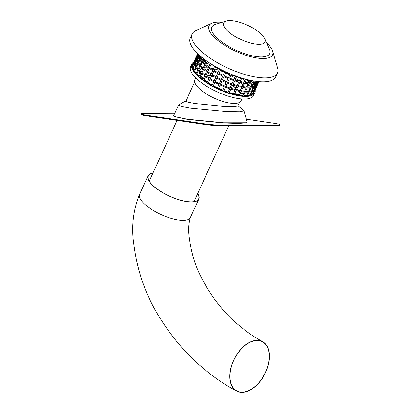 <?xml version="1.0" encoding="UTF-8"?>
<svg xmlns="http://www.w3.org/2000/svg" width="413" height="413" viewBox="0 0 413 413"><rect width="100%" height="100%" fill="white"/><g stroke="black" fill="none" stroke-linecap="round" stroke-linejoin="round"><path stroke-width="0.62" d="M204.28 67.871A25.069 8.616 -155.4 0 1 206.087 67.768A25.069 8.616 -155.4 0 1 208.25 67.861M210.718 68.166A25.069 8.616 -155.4 0 1 213.578 68.723M214.796 69.017A25.069 8.616 -155.4 0 1 219.024 70.272M220.222 70.69A25.069 8.616 -155.4 0 1 224.465 72.363M225.622 72.874A25.069 8.616 -155.4 0 1 229.736 74.903M230.852 75.507A25.069 8.616 -155.4 0 1 234.677 77.814M235.725 78.511A25.069 8.616 -155.4 0 1 239.132 81.072M240.836 82.574A25.069 8.616 -155.4 0 1 242.88 84.732M243.629 85.692A25.069 8.616 -155.4 0 1 244.331 86.771M244.821 87.732A25.069 8.616 -155.4 0 1 245.337 89.724M244.088 92.46A25.069 8.616 -155.4 0 1 239.917 93.803M238.699 93.865A25.069 8.616 -155.4 0 1 238.451 93.87A25.069 8.616 -155.4 0 1 234.687 93.601M193.516 64.206A34.294 11.791 -155.4 0 1 194.327 63.85M195.457 63.499A34.294 11.791 -155.4 0 1 197.491 63.122M198.751 63.008A34.294 11.791 -155.4 0 1 200.129 62.967A34.294 11.791 24.6 0 1 201.017 62.977M253.773 92.429A34.294 11.791 24.6 0 0 253.659 91.825M253.489 91.227A34.294 11.791 24.6 0 0 253.37 90.881M253.112 90.246A34.294 11.791 24.6 0 0 252.885 89.76M252.529 89.089A34.294 11.791 24.6 0 0 251.682 87.757M250.737 86.498A34.294 11.791 24.6 0 0 248.838 84.366M247.139 82.729A34.294 11.791 24.6 0 0 245.601 81.382M244.739 80.674A34.294 11.791 24.6 0 0 241.667 78.356M211.926 64.645A34.294 11.791 24.6 0 0 211.089 64.433M209.943 64.17A34.294 11.791 24.6 0 0 206.288 63.478M205.215 63.323A34.294 11.791 24.6 0 0 204.574 63.241M203.144 63.096A34.294 11.791 24.6 0 0 201.993 63.013M233.474 93.415A25.069 8.616 -155.4 0 1 229.695 92.61M208.493 82.899A25.069 8.616 -155.4 0 1 208.451 82.874A33.525 11.523 24.6 0 0 212.236 85.099M207.434 82.146A25.069 8.616 -155.4 0 1 204.187 79.508M203.299 78.677A25.069 8.616 -155.4 0 1 200.713 75.662M200.052 74.593A25.069 8.616 -155.4 0 1 199.226 71.273M199.515 70.303A25.069 8.616 -155.4 0 1 202.303 68.264M194.714 62.554A33.68 11.579 -155.4 0 1 195.452 62.193M196.18 61.919A33.68 11.579 -155.4 0 1 196.986 61.682M197.791 61.506A33.68 11.579 -155.4 0 1 198.266 61.423M199.128 61.31A33.68 11.579 -155.4 0 1 201.384 61.186M254.103 89.745A33.68 11.579 24.6 0 0 253.608 88.175M253.277 87.453A33.68 11.579 24.6 0 0 253.272 87.453L251.791 90.69A33.525 11.523 24.6 0 1 249.493 91.108M252.885 86.73A33.68 11.579 24.6 0 0 252.075 85.47M251.538 84.742A33.68 11.579 24.6 0 0 250.779 83.803M250.004 82.925A33.68 11.579 24.6 0 0 249.664 82.559M248.951 81.831A33.68 11.579 24.6 0 0 246.447 79.528M207.734 61.718A33.68 11.579 24.6 0 0 207.14 61.625M206.056 61.48A33.68 11.579 24.6 0 0 202.819 61.212M192.732 64.433A33.68 11.579 -155.4 0 0 209.179 84.061A33.68 11.579 -155.4 0 0 245.095 95.986A33.68 11.579 24.6 0 0 253.974 92.476A33.68 11.579 24.6 0 1 245.095 95.986A33.68 11.579 -155.4 0 1 209.179 84.061A33.68 11.579 -155.4 0 1 192.732 64.433L192.969 63.912A33.68 11.579 24.6 0 0 192.603 65.383L194.141 62.022A33.68 11.579 24.6 0 1 194.508 60.551L194.869 59.761A33.68 11.579 24.6 0 0 194.502 61.238L196.041 57.877A33.68 11.579 24.6 0 1 196.407 56.4L196.769 55.61A33.68 11.579 24.6 0 0 196.402 57.087L197.889 53.84M193.867 61.955A34.604 11.894 -155.4 0 0 191.89 64.051A34.604 11.894 -155.4 0 0 208.792 84.211A34.604 11.894 -155.4 0 0 245.689 96.466A34.604 11.894 24.6 0 0 254.811 92.858A34.604 11.894 24.6 0 0 255.11 89.993M254.713 88.558A34.604 11.894 24.6 0 0 254.408 87.824M253.711 86.508A34.604 11.894 24.6 0 0 253.03 85.455M195.215 61.315A34.604 11.894 -155.4 0 1 195.969 61.067M197.419 60.737A34.604 11.894 -155.4 0 1 198.658 60.566M191.89 64.051L190.687 66.679A34.604 11.894 -155.4 0 0 207.589 86.838A34.604 11.894 -155.4 0 0 244.486 99.094A34.604 11.894 24.6 0 0 253.613 95.486L254.811 92.858M241.853 98.996L241.011 100.834A25.374 8.725 24.6 0 1 234.321 103.482A25.374 8.725 -155.4 0 1 207.264 94.494A25.374 8.725 -155.4 0 1 194.869 79.709L195.71 77.871M239.112 81.284L240.65 77.918A33.68 11.579 24.6 0 1 236.541 76.735L235.002 80.096A33.68 11.579 24.6 0 0 239.112 81.284L240.578 77.902M235.023 80.045A33.525 11.523 24.6 0 0 239.065 81.211M243.773 95.429A33.68 11.579 24.6 0 0 245.337 95.46A33.68 11.579 24.6 0 0 246.798 95.413L248.337 92.053A33.68 11.579 24.6 0 1 246.876 92.099A33.68 11.579 24.6 0 1 245.312 92.068L243.773 95.429M245.668 91.278A33.68 11.579 24.6 0 0 247.237 91.314A33.68 11.579 24.6 0 0 248.698 91.263L250.237 87.902A33.68 11.579 24.6 0 1 248.776 87.954A33.68 11.579 24.6 0 1 247.211 87.917L245.668 91.278M247.568 87.128A33.68 11.579 24.6 0 0 249.137 87.164A33.68 11.579 24.6 0 0 250.598 87.112L252.136 83.751A33.68 11.579 24.6 0 1 250.676 83.803A33.68 11.579 24.6 0 1 249.111 83.767L247.568 87.128M250.655 80.396L249.467 82.982A33.68 11.579 24.6 0 0 251.032 83.013A33.68 11.579 24.6 0 0 252.498 82.967L253.427 80.933M209.995 63.225A33.68 11.579 24.6 0 0 210.274 63.437L208.735 66.803A33.68 11.579 24.6 0 1 205.757 64.397L207.166 61.325M205.4 65.187A33.68 11.579 24.6 0 0 208.374 67.587L206.836 70.948A33.68 11.579 24.6 0 1 203.857 68.548L205.4 65.187M203.501 69.338A33.68 11.579 24.6 0 0 206.474 71.738L204.936 75.099A33.68 11.579 24.6 0 1 201.957 72.698L203.501 69.338M201.601 73.483A33.68 11.579 24.6 0 0 204.58 75.889L203.036 79.25A33.68 11.579 24.6 0 1 200.057 76.849L201.601 73.483M209.618 67.453A33.68 11.579 24.6 0 0 213.077 69.818L214.615 66.457A33.68 11.579 24.6 0 1 211.157 64.092L209.711 67.443A33.525 11.523 24.6 0 0 213.103 69.766M207.718 71.604A33.68 11.579 24.6 0 0 211.177 73.963L212.721 70.602A33.68 11.579 24.6 0 1 209.262 68.243L207.811 71.594A33.525 11.523 24.6 0 0 211.203 73.912M205.819 75.755A33.68 11.579 24.6 0 0 209.277 78.114L210.821 74.753A33.68 11.579 24.6 0 1 207.362 72.389L205.911 75.744A33.525 11.523 24.6 0 0 209.303 78.062M203.919 79.9A33.68 11.579 24.6 0 0 207.378 82.264L208.921 78.904A33.68 11.579 24.6 0 1 205.462 76.539L204.012 79.895A33.525 11.523 24.6 0 0 207.403 82.213M214.079 70.447A33.68 11.579 24.6 0 0 217.914 72.698L219.453 69.338A33.68 11.579 24.6 0 1 215.617 67.087L214.151 70.427A33.525 11.523 24.6 0 0 217.935 72.652M212.179 74.598A33.68 11.579 24.6 0 0 216.014 76.849L217.553 73.488A33.68 11.579 24.6 0 1 213.717 71.237L212.251 74.577A33.525 11.523 24.6 0 0 216.035 76.803M210.279 78.749A33.68 11.579 24.6 0 0 214.115 81L215.653 77.639A33.68 11.579 24.6 0 1 211.817 75.388L210.351 78.723A33.525 11.523 24.6 0 0 214.135 80.948M208.379 82.899A33.68 11.579 24.6 0 0 212.215 85.15L213.753 81.784A33.68 11.579 24.6 0 1 209.918 79.533L208.379 82.899L209.964 79.564M218.998 73.292A33.68 11.579 24.6 0 0 223.092 75.367L224.631 72.001A33.68 11.579 24.6 0 1 220.542 69.931L219.05 73.256A33.525 11.523 24.6 0 0 223.118 75.316M217.099 77.443A33.68 11.579 24.6 0 0 221.192 79.513L222.731 76.152A33.68 11.579 24.6 0 1 218.642 74.082L217.15 77.407A33.525 11.523 24.6 0 0 221.218 79.466M215.199 81.593A33.68 11.579 24.6 0 0 219.293 83.663L220.831 80.303A33.68 11.579 24.6 0 1 216.742 78.233L215.25 81.557A33.525 11.523 24.6 0 0 219.318 83.617M213.304 85.739A33.68 11.579 24.6 0 0 217.393 87.814L218.931 84.453A33.68 11.579 24.6 0 1 214.843 82.378L213.351 85.708A33.525 11.523 24.6 0 0 217.419 87.763M224.233 75.899A33.68 11.579 24.6 0 0 228.461 77.732L230 74.366A33.68 11.579 24.6 0 1 225.772 72.538L224.259 75.853A33.525 11.523 24.6 0 0 228.466 77.675L229.984 74.361M222.333 80.05A33.68 11.579 24.6 0 0 226.561 81.877L228.1 78.516A33.68 11.579 24.6 0 1 223.872 76.689L222.359 80.003A33.525 11.523 24.6 0 0 226.567 81.82L228.084 78.511M220.434 84.2A33.68 11.579 24.6 0 0 224.662 86.028L226.2 82.667A33.68 11.579 24.6 0 1 221.972 80.84L220.459 84.149A33.525 11.523 24.6 0 0 224.667 85.971L226.185 82.657M218.534 88.346A33.68 11.579 24.6 0 0 222.762 90.179L224.3 86.818A33.68 11.579 24.6 0 1 220.072 84.985L218.56 88.299A33.525 11.523 24.6 0 0 222.767 90.122L224.285 86.807M229.623 78.191A33.68 11.579 24.6 0 0 233.856 79.724L235.395 76.359A33.68 11.579 24.6 0 1 231.161 74.83L229.623 78.191M227.723 82.342A33.68 11.579 24.6 0 0 231.956 83.87L233.495 80.509A33.68 11.579 24.6 0 1 229.261 78.976L227.723 82.342M225.823 86.487A33.68 11.579 24.6 0 0 230.056 88.021L231.595 84.66A33.68 11.579 24.6 0 1 227.362 83.127L225.823 86.487M223.923 90.638A33.68 11.579 24.6 0 0 228.157 92.171L229.695 88.81A33.68 11.579 24.6 0 1 225.462 87.277L223.923 90.638M233.102 84.242A33.68 11.579 24.6 0 0 237.212 85.429L238.75 82.068A33.68 11.579 24.6 0 1 234.641 80.881L233.102 84.242M231.203 88.392A33.68 11.579 24.6 0 0 235.312 89.58L236.85 86.219A33.68 11.579 24.6 0 1 232.741 85.032L231.203 88.392M229.303 92.543A33.68 11.579 24.6 0 0 233.412 93.73L234.951 90.37A33.68 11.579 24.6 0 1 230.841 89.182L229.303 92.543M243.608 78.615A33.68 11.579 24.6 0 1 241.744 78.191L240.206 81.557A33.68 11.579 24.6 0 0 244.068 82.363L245.534 79.157M238.306 85.703A33.68 11.579 24.6 0 0 242.168 86.508L243.706 83.147A33.68 11.579 24.6 0 1 239.845 82.342L238.306 85.703M236.406 89.853A33.68 11.579 24.6 0 0 240.268 90.659L241.806 87.298A33.68 11.579 24.6 0 1 237.945 86.493L236.406 89.853M234.507 94.004A33.68 11.579 24.6 0 0 238.368 94.809L239.907 91.449A33.68 11.579 24.6 0 1 236.045 90.643L234.507 94.004M246.504 79.415L245.079 82.528A33.68 11.579 24.6 0 0 248.574 82.93L249.819 80.215M243.18 86.678A33.68 11.579 24.6 0 0 246.675 87.076L248.213 83.715A33.68 11.579 24.6 0 1 244.718 83.312L243.18 86.678M241.28 90.824A33.68 11.579 24.6 0 0 244.775 91.227L246.313 87.866A33.68 11.579 24.6 0 1 242.818 87.463L241.28 90.824M239.38 94.975A33.68 11.579 24.6 0 0 242.875 95.377L244.413 92.016A33.68 11.579 24.6 0 1 240.918 91.614L239.38 94.975M200.527 56.488A33.68 11.579 24.6 0 0 199.355 56.72M200.088 59.518L199.634 60.51A33.68 11.579 24.6 0 0 199.489 60.525M198.627 60.639A33.68 11.579 24.6 0 0 197.455 60.871M200.491 58.636L201.131 57.242M197.713 57.252A33.68 11.579 24.6 0 0 196.882 57.665M198.978 55.884L199.309 55.156M195.814 61.403A33.68 11.579 24.6 0 0 194.982 61.816M197.078 60.03L198.059 57.892M197.677 53.633L196.81 55.528A33.68 11.579 24.6 0 0 196.769 55.61M196.371 56.483L194.91 59.678A33.68 11.579 24.6 0 0 194.869 59.761M194.471 60.628L193.01 63.829A33.68 11.579 24.6 0 0 192.969 63.912M198.39 54.309A33.68 11.579 24.6 0 0 198.632 55.254L198.859 54.748M196.392 57.552A33.68 11.579 24.6 0 0 196.733 59.405L198.271 56.044A33.68 11.579 24.6 0 1 197.935 54.191L196.536 57.608A33.525 11.523 24.6 0 0 196.805 59.24M194.492 61.702A33.68 11.579 24.6 0 0 194.833 63.556L196.371 60.19A33.68 11.579 24.6 0 1 196.036 58.341L194.637 61.759A33.525 11.523 24.6 0 0 194.905 63.39M192.592 65.853A33.68 11.579 24.6 0 0 192.933 67.701L194.471 64.34A33.68 11.579 24.6 0 1 194.136 62.492L192.737 65.91A33.525 11.523 24.6 0 0 193.005 67.536M199.174 55.032L198.823 55.796A33.68 11.579 24.6 0 0 199.887 57.882L200.615 56.297M196.924 59.942A33.68 11.579 24.6 0 0 197.987 62.033L199.525 58.672A33.68 11.579 24.6 0 1 198.462 56.581L197.063 59.988A33.525 11.523 24.6 0 0 198.039 61.924M195.024 64.092A33.68 11.579 24.6 0 0 196.087 66.183L197.626 62.817A33.68 11.579 24.6 0 1 196.562 60.732L195.163 64.139A33.525 11.523 24.6 0 0 196.139 66.075M193.124 68.243A33.68 11.579 24.6 0 0 194.187 70.329L195.726 66.968A33.68 11.579 24.6 0 1 194.662 64.882L193.263 68.284A33.525 11.523 24.6 0 0 194.239 70.225M201.09 56.7L200.274 58.481A33.68 11.579 24.6 0 0 202.04 60.742L203.134 58.352M198.374 62.626A33.68 11.579 24.6 0 0 200.14 64.893L201.678 61.532A33.68 11.579 24.6 0 1 199.918 59.265L198.508 62.662A33.525 11.523 24.6 0 0 200.176 64.81M196.474 66.777A33.68 11.579 24.6 0 0 198.24 69.038L199.778 65.677A33.68 11.579 24.6 0 1 198.018 63.416L196.609 66.808A33.525 11.523 24.6 0 0 198.276 68.961M194.58 70.928A33.68 11.579 24.6 0 0 196.34 73.189L197.879 69.828A33.68 11.579 24.6 0 1 196.118 67.567L194.709 70.959A33.525 11.523 24.6 0 0 196.376 73.111M203.769 58.847L202.613 61.377A33.68 11.579 24.6 0 0 205.018 63.747L206.381 60.773M202.251 62.167A33.68 11.579 24.6 0 0 204.657 64.531L203.119 67.892A33.68 11.579 24.6 0 1 200.713 65.528L202.251 62.167M200.351 66.312A33.68 11.579 24.6 0 0 202.757 68.682L201.219 72.043A33.68 11.579 24.6 0 1 198.813 69.673L200.351 66.312M198.452 70.463A33.68 11.579 24.6 0 0 200.857 72.833L199.319 76.193A33.68 11.579 24.6 0 1 196.913 73.824L198.452 70.463M200.826 60.51A33.525 11.523 24.6 0 0 200.491 60.525L200.625 60.246M201.023 59.369L201.926 57.392M193 64.242A33.525 11.523 -155.4 0 1 193.403 63.638M194.709 62.513A33.525 11.523 -155.4 0 1 195.499 62.095M196.232 61.795A33.525 11.523 -155.4 0 1 196.934 61.578M197.724 61.382A33.525 11.523 -155.4 0 1 198.338 61.269M199.2 61.145A33.525 11.523 -155.4 0 1 201.234 61.01M243.804 95.357A33.525 11.523 24.6 0 0 245.234 95.382A33.525 11.523 24.6 0 0 246.69 95.331L248.192 92.058M245.704 91.206A33.525 11.523 24.6 0 0 247.134 91.232A33.525 11.523 24.6 0 0 248.59 91.185L250.092 87.912M247.604 87.055A33.525 11.523 24.6 0 0 249.034 87.081A33.525 11.523 24.6 0 0 250.49 87.035L251.987 83.762M249.504 82.905A33.525 11.523 24.6 0 0 250.934 82.936A33.525 11.523 24.6 0 0 252.389 82.884L253.293 80.907M205.757 64.397L207.249 61.382M205.865 64.402A33.525 11.523 24.6 0 0 208.761 66.741M203.857 68.548L205.478 65.254M203.965 68.553A33.525 11.523 24.6 0 0 206.861 70.891M201.957 72.698L203.578 69.405M202.065 72.703A33.525 11.523 24.6 0 0 204.962 75.042M200.057 76.849L201.678 73.555M200.166 76.854A33.525 11.523 24.6 0 0 203.062 79.193M209.711 67.443L211.224 64.139M207.811 71.594L209.324 68.29M205.911 75.744L207.424 72.44M204.012 79.895L205.524 76.586M214.151 70.427L215.663 67.118M212.251 74.577L213.764 71.263M210.351 78.723L211.864 75.414M219.05 73.256L220.563 69.947M217.15 77.407L218.663 74.092M215.25 81.557L216.763 78.243M213.351 85.708L214.863 82.393M224.259 75.853L225.777 72.538M222.359 80.003L223.877 76.689M220.459 84.149L221.977 80.84M218.56 88.299L220.077 84.985M229.643 78.14A33.525 11.523 24.6 0 0 233.835 79.657L235.353 76.348M227.744 82.29A33.525 11.523 24.6 0 0 231.936 83.808L233.453 80.494M225.844 86.441A33.525 11.523 24.6 0 0 230.036 87.954L231.554 84.644M223.944 90.592A33.525 11.523 24.6 0 0 228.136 92.104L229.654 88.795M233.123 84.195A33.525 11.523 24.6 0 0 237.165 85.357L238.678 82.053M231.223 88.341A33.525 11.523 24.6 0 0 235.265 89.507L236.778 86.198M229.323 92.491A33.525 11.523 24.6 0 0 233.366 93.658L234.883 90.349M240.232 81.5A33.525 11.523 24.6 0 0 244 82.285L245.441 79.131M238.332 85.651A33.525 11.523 24.6 0 0 242.101 86.436L243.613 83.132M236.432 89.797A33.525 11.523 24.6 0 0 240.201 90.581L241.713 87.282M234.532 93.947A33.525 11.523 24.6 0 0 238.301 94.732L239.814 91.433M245.105 82.466A33.525 11.523 24.6 0 0 248.487 82.848L249.705 80.189M243.205 86.611A33.525 11.523 24.6 0 0 246.587 86.998L248.094 83.705M241.306 90.762A33.525 11.523 24.6 0 0 244.687 91.149L246.194 87.855M239.406 94.913A33.525 11.523 24.6 0 0 242.787 95.295L244.295 92.006M199.303 56.622L199.784 55.574M200.481 56.591A33.525 11.523 24.6 0 0 199.402 56.818M197.404 60.773L198.829 57.66A33.525 11.523 24.6 0 1 198.937 57.629M199.634 60.51L199.742 60.587A33.525 11.523 24.6 0 0 199.443 60.623M198.581 60.742A33.525 11.523 24.6 0 0 197.502 60.964M199.742 60.587L200.176 59.642M200.579 58.76L201.281 57.226A33.525 11.523 24.6 0 0 200.981 57.257M200.119 57.381A33.525 11.523 24.6 0 0 199.742 57.448M197.641 57.417A33.525 11.523 24.6 0 0 196.789 57.877L198.039 55.146M199.051 56.065L199.422 55.254M195.741 61.568A33.525 11.523 24.6 0 0 194.89 62.027L196.139 59.296M197.151 60.215L198.245 57.83A33.525 11.523 24.6 0 0 198.013 57.908M197.28 58.207A33.525 11.523 24.6 0 0 196.634 58.538M197.445 54.815A33.525 11.523 24.6 0 0 197.156 55.218L197.822 53.767M195.545 58.966A33.525 11.523 24.6 0 0 195.256 59.364L196.072 57.588M196.722 56.163L196.794 56.003A33.525 11.523 24.6 0 1 197.084 55.605M196.547 57.805L197.925 54.795A33.525 11.523 24.6 0 0 197.77 54.919M193.645 63.112A33.525 11.523 24.6 0 0 193.356 63.514L194.172 61.738M194.822 60.313L194.895 60.153A33.525 11.523 24.6 0 1 195.184 59.751M194.647 61.955L196.025 58.945A33.525 11.523 24.6 0 0 195.87 59.064M196.81 55.528L196.949 55.595A33.525 11.523 24.6 0 0 196.908 55.678A33.525 11.523 24.6 0 0 196.609 56.643M196.949 55.595L197.796 53.747M194.91 59.678L195.05 59.746A33.525 11.523 24.6 0 0 195.008 59.823A33.525 11.523 24.6 0 0 194.709 60.794M195.05 59.746L196.087 57.474M193.01 63.829L193.15 63.891A33.525 11.523 24.6 0 0 193.108 63.974A33.525 11.523 24.6 0 0 192.809 64.939M193.15 63.891L194.187 61.62M198.55 54.459A33.525 11.523 24.6 0 0 198.705 55.089M196.536 57.608L197.951 54.516M194.637 61.759L196.051 58.667M192.737 65.91L194.151 62.817M198.823 55.796L198.963 55.838A33.525 11.523 24.6 0 0 199.938 57.779M198.963 55.838L199.283 55.13M197.063 59.988L198.534 56.767M195.163 64.139L196.634 60.917M193.263 68.284L194.735 65.068M200.274 58.481L200.408 58.512A33.525 11.523 24.6 0 0 202.076 60.665M200.408 58.512L201.198 56.788M198.508 62.662L200.006 59.395M196.609 66.808L198.106 63.545M194.709 70.959L196.206 67.696M202.613 61.377L203.867 58.92M202.737 61.398A33.525 11.523 24.6 0 0 205.049 63.679M200.713 65.528L202.339 62.26M200.837 65.543A33.525 11.523 24.6 0 0 203.15 67.83M198.813 69.673L200.439 66.405M198.937 69.694A33.525 11.523 24.6 0 0 201.25 71.976M196.913 73.824L198.539 70.556M197.037 73.844A33.525 11.523 24.6 0 0 199.35 76.126M254.021 91.923A33.525 11.523 24.6 0 0 254.212 90.623M254.134 89.724A33.525 11.523 24.6 0 0 253.665 88.057M253.019 86.704A33.525 11.523 24.6 0 0 252.152 85.305M251.62 84.572A33.525 11.523 24.6 0 0 251.011 83.798M250.263 82.93A33.525 11.523 24.6 0 0 249.751 82.373M249.039 81.64A33.525 11.523 24.6 0 0 246.695 79.461M206.149 61.284A33.525 11.523 24.6 0 0 202.907 61.021M203.181 60.422A33.68 11.579 24.6 0 1 203.413 60.432L203.506 60.51A33.525 11.523 24.6 0 0 203.144 60.494M203.506 60.51L204.141 59.126M253.293 82.806A33.525 11.523 24.6 0 0 255.59 82.393L256.07 81.346M251.393 86.957A33.525 11.523 24.6 0 0 253.69 86.544L255.177 83.302M247.594 95.253A33.525 11.523 24.6 0 0 249.896 94.84L251.378 91.603M256.365 82.156A33.525 11.523 24.6 0 0 257.722 81.552M254.465 86.307A33.525 11.523 24.6 0 0 256.096 85.537L257.536 82.383M252.565 90.452A33.525 11.523 24.6 0 0 254.196 89.683L255.637 86.534M250.665 94.603A33.525 11.523 24.6 0 0 252.297 93.834L253.737 90.684M256.762 85.042A33.525 11.523 24.6 0 0 257.624 84.046L258.724 81.65M254.862 89.193A33.525 11.523 24.6 0 0 255.724 88.196L256.974 85.47M252.963 93.338A33.525 11.523 24.6 0 0 253.825 92.347L255.074 89.621M258.058 83.101A33.525 11.523 24.6 0 0 258.239 82.12L258.388 81.795M256.158 87.251A33.525 11.523 24.6 0 0 256.339 86.271L256.488 85.945M257 84.825L257.877 82.905A33.525 11.523 24.6 0 1 257.697 83.885M254.258 91.397A33.525 11.523 24.6 0 0 254.439 90.416L254.589 90.091M255.1 88.971L255.977 87.055A33.525 11.523 24.6 0 1 255.797 88.036M256.287 85.119A33.525 11.523 24.6 0 0 256.014 83.963L256.509 82.879M256.943 81.934L257.149 81.485M254.387 89.265A33.525 11.523 24.6 0 0 254.114 88.108L254.609 87.029M255.043 86.085L255.652 84.748A33.525 11.523 24.6 0 1 255.884 85.661M255.384 82.445A33.525 11.523 24.6 0 0 254.759 81.346L254.842 81.165M255.983 83.07L255.823 83.426A33.525 11.523 24.6 0 0 255.807 83.38M256.411 82.141L256.731 81.433M253.484 86.596A33.525 11.523 24.6 0 0 252.859 85.496L253.737 83.586M254.145 82.693L254.398 82.135A33.525 11.523 24.6 0 1 254.682 82.6M254.083 87.22L253.923 87.571A33.525 11.523 24.6 0 0 253.907 87.53M254.511 86.291L255.461 84.211A33.525 11.523 24.6 0 0 255.446 84.169M250.965 82.936A33.525 11.523 24.6 0 0 250.717 82.646L251.656 80.602M253.035 83.674L252.472 84.902A33.525 11.523 24.6 0 0 252.389 84.779M251.858 84.046A33.525 11.523 24.6 0 0 251.656 83.777M253.443 82.791L254.016 81.542A33.525 11.523 24.6 0 0 253.928 81.418M250.872 80.442L250.149 82.017A33.525 11.523 24.6 0 0 249.989 81.846M249.282 81.113A33.525 11.523 24.6 0 0 247.857 79.755M206.355 60.752A33.525 11.523 24.6 0 0 204.399 60.561L204.822 59.637M202.2 60.396A33.68 11.579 24.6 0 0 201.849 60.396M203.413 60.432L204.043 59.054M254.098 81.046L253.252 82.905A33.68 11.579 24.6 0 0 255.714 82.471L256.22 81.366M251.352 87.05A33.68 11.579 24.6 0 0 253.814 86.622L255.353 83.256A33.68 11.579 24.6 0 1 252.89 83.689L251.352 87.05M249.452 91.201A33.68 11.579 24.6 0 0 251.915 90.767L253.453 87.406A33.68 11.579 24.6 0 1 250.99 87.84L249.452 91.201M247.552 95.351A33.68 11.579 24.6 0 0 250.015 94.918L251.553 91.557A33.68 11.579 24.6 0 1 249.091 91.991L247.552 95.351M256.7 81.428L256.303 82.295A33.68 11.579 24.6 0 0 257.939 81.573M254.403 86.446A33.68 11.579 24.6 0 0 256.225 85.61L257.769 82.249A33.68 11.579 24.6 0 1 255.941 83.085L254.403 86.446M252.503 90.597A33.68 11.579 24.6 0 0 254.325 89.76L255.869 86.394A33.68 11.579 24.6 0 1 254.041 87.231L252.503 90.597M250.603 94.742A33.68 11.579 24.6 0 0 252.426 93.906L253.969 90.545A33.68 11.579 24.6 0 1 252.142 91.381L250.603 94.742M258.564 81.64A33.68 11.579 24.6 0 1 258.171 81.965L256.633 85.326A33.68 11.579 24.6 0 0 257.764 84.113L258.884 81.666M254.733 89.476A33.68 11.579 24.6 0 0 255.864 88.263L257.402 84.902A33.68 11.579 24.6 0 1 256.272 86.116L254.733 89.476M252.833 93.627A33.68 11.579 24.6 0 0 253.964 92.409L255.502 89.048A33.68 11.579 24.6 0 1 254.372 90.266L252.833 93.627M258.92 81.671L257.975 83.731A33.68 11.579 24.6 0 0 258.011 83.653A33.68 11.579 24.6 0 0 258.053 83.571M258.352 82.461A33.68 11.579 24.6 0 0 258.378 82.177L258.626 81.645M258.011 83.653L257.655 84.438A33.68 11.579 24.6 0 1 257.614 84.52L256.075 87.881A33.68 11.579 24.6 0 0 256.117 87.799A33.68 11.579 24.6 0 0 256.153 87.721M256.452 86.611A33.68 11.579 24.6 0 0 256.478 86.327L256.778 85.682M257.34 84.448L257.815 83.411M256.117 87.799L255.755 88.588A33.68 11.579 24.6 0 1 255.714 88.671L254.176 92.032A33.68 11.579 24.6 0 0 254.217 91.949A33.68 11.579 24.6 0 0 254.253 91.867M254.553 90.762A33.68 11.579 24.6 0 0 254.578 90.473L254.878 89.828M255.44 88.599L255.915 87.556M256.385 84.908A33.68 11.579 24.6 0 0 256.153 84.009L256.705 82.796M257.144 81.846L257.299 81.506M254.485 89.053A33.68 11.579 24.6 0 0 254.253 88.16L254.806 86.947M255.244 85.997L255.719 84.959M255.487 82.419A33.68 11.579 24.6 0 0 254.893 81.382L254.981 81.191M253.587 86.57A33.68 11.579 24.6 0 0 252.993 85.527L253.897 83.56M254.305 82.667L254.485 82.275M251.068 82.93A33.68 11.579 24.6 0 0 250.846 82.672L251.78 80.623M249.313 81.041A33.68 11.579 24.6 0 0 247.996 79.792M206.237 60.67A33.68 11.579 24.6 0 0 204.43 60.494M192.128 33.98A46.906 16.122 -155.4 0 0 215.039 61.31A46.906 16.122 -155.4 0 0 265.053 77.923A46.906 16.122 24.6 0 0 277.422 73.034L275.616 76.973A46.906 16.122 24.6 0 1 263.251 81.862A46.906 16.122 -155.4 0 1 213.237 65.254A46.906 16.122 -155.4 0 1 190.321 37.919L192.128 33.98A46.906 16.122 -155.4 0 1 195.829 30.603L211.817 23.34A34.888 11.992 -155.4 0 1 218.26 22.214A34.888 11.992 24.6 0 1 222.013 22.41M277.422 73.034A46.906 16.122 24.6 0 0 277.562 68.026L272.611 51.176A34.888 11.992 24.6 0 0 266.653 42.844M211.817 23.34A34.888 11.992 -155.4 0 0 222.132 43.633A34.888 11.992 -155.4 0 0 263.308 58.538A34.888 11.992 24.6 0 0 272.611 51.176M261.326 56.937A31.816 10.934 -155.4 0 1 222.865 42.715A31.816 10.934 -155.4 0 1 215.426 24.444L226.247 21.099A22.761 7.826 -155.4 0 1 229.7 20.65A22.761 7.826 24.6 0 1 250.407 26.721A22.761 7.826 24.6 0 1 264.878 38.786L269.415 49.162A31.816 10.934 -155.4 0 1 261.326 56.937M264.878 38.786A22.761 7.826 24.6 0 1 259.085 44.346A22.761 7.826 -155.4 0 1 231.574 34.171A22.761 7.826 -155.4 0 1 226.247 21.099M240.908 93.679A24.604 8.456 24.6 0 0 240.371 92.806M239.638 91.81A24.604 8.456 24.6 0 0 239.241 91.33M238.213 90.199A24.604 8.456 24.6 0 0 236.845 88.888M235.921 88.083A24.604 8.456 24.6 0 0 232.524 85.501M231.481 84.799A24.604 8.456 24.6 0 0 230.903 84.422M226.019 81.598A24.604 8.456 24.6 0 0 222.426 79.848M221.275 79.337A24.604 8.456 24.6 0 0 219.226 78.491M213.898 76.642A24.604 8.456 24.6 0 0 211.595 76.007M210.377 75.718A24.604 8.456 24.6 0 0 206.247 75.011M205.029 74.898A24.604 8.456 24.6 0 0 204.75 74.882M201.017 74.996A24.604 8.456 -155.4 0 1 203.227 74.841M240.696 93.715A24.3 8.353 24.6 0 0 240.278 93.008M239.561 91.985A24.3 8.353 24.6 0 0 238.988 91.278M237.95 90.142A24.3 8.353 24.6 0 0 236.788 89.022M235.864 88.206A24.3 8.353 24.6 0 0 232.473 85.61M231.43 84.908A24.3 8.353 24.6 0 0 230.439 84.262M224.687 81.041A24.3 8.353 24.6 0 0 222.385 79.946M221.229 79.435A24.3 8.353 24.6 0 0 220.521 79.131M214.321 76.885A24.3 8.353 24.6 0 0 211.544 76.116M210.325 75.832A24.3 8.353 24.6 0 0 206.185 75.145M200.919 75.207A24.3 8.353 -155.4 0 1 203.428 75.001M237.95 105.676L237.991 105.955L233.376 106.549L222.442 106.255L195.318 103.596L188.245 102.326L185.38 101.268L186.067 100.782M237.903 105.635L244.098 110.808L239.504 111.716L226.618 111.51L190.713 108.113L181.41 106.394L178.566 105.062L185.514 100.968M174.353 116.518L187.507 119.414L223.381 122.955L246.432 122.78L223.572 122.806L187.146 119.207L174.353 116.518L173.615 115.805L178.566 105.062M244.098 110.808L247.232 122.212L246.432 122.78M279.797 124.68L279.746 125.289A15.379 1.162 -175.3 0 1 275.956 125.743L276.008 125.129A15.379 1.162 4.7 0 0 279.797 124.68A15.379 1.162 4.7 0 0 274.557 123.368L246.406 119.207M174.771 113.296L144.793 113.456A15.379 1.162 4.7 0 0 141.003 113.905A15.379 1.162 4.7 0 0 146.243 115.217L203.934 123.745A15.379 1.162 4.7 0 0 225.565 125.397L276.008 125.129M246.117 122.852L238.616 123.446L224.032 122.997L187.507 119.414L174.653 116.642M275.956 125.743L225.513 126.011A15.379 1.162 -175.3 0 1 203.883 124.359L146.192 115.826A15.379 1.162 -175.3 0 1 140.952 114.515L141.003 113.905M197.719 193.552A27.929 9.602 -155.4 0 1 198.849 199.066A27.929 9.602 -155.4 0 1 191.482 201.978A27.929 9.602 -155.4 0 1 161.705 192.086A27.929 9.602 -155.4 0 1 148.06 175.814A27.929 9.602 -155.4 0 1 152.975 173.068M197.641 193.718A27.681 9.514 -155.4 0 1 198.622 198.963A27.681 9.514 -155.4 0 1 191.327 201.849A27.681 9.514 -155.4 0 1 161.808 192.045A27.681 9.514 -155.4 0 1 148.288 175.917A27.681 9.514 -155.4 0 1 152.898 173.233M257.144 340.529A27.681 16.897 117.3 0 0 232.834 362.459A27.681 16.897 117.3 0 0 236.948 390.93A27.681 16.897 117.3 0 0 242.106 392.123A27.681 16.897 117.3 0 0 266.416 370.193A27.681 16.897 117.3 0 0 262.301 341.716A27.681 16.897 117.3 0 0 257.144 340.529M242.039 392.35A27.929 17.047 117.3 0 0 266.566 370.224A27.929 17.047 117.3 0 0 262.415 341.499A27.929 17.047 117.3 0 0 257.211 340.302A27.929 17.047 117.3 0 0 232.684 362.423A27.929 17.047 117.3 0 0 236.835 391.152A27.929 17.047 117.3 0 0 242.039 392.35M146.192 115.826L146.243 115.217M203.883 124.359L203.934 123.745M225.513 126.011L225.565 125.397M262.415 341.499C255.126 337.658 247.919 332.775 240.8 326.843C223.763 313.369 209.809 295.3 198.927 272.642C194.244 262.296 191.105 251.058 189.505 238.921C188.209 230.836 188.519 223.676 190.429 217.45L190.429 217.45A27.929 9.602 -155.4 0 1 183.067 220.361A27.929 9.602 -155.4 0 1 153.29 210.47A27.929 9.602 -155.4 0 1 139.646 194.198L148.06 175.814M253.974 92.476L254.217 91.949M239.426 102.455L237.754 106.105M228.647 125.991L194.012 201.647M194.683 81.965L185.721 101.536M177.089 120.395L149.269 181.162M198.849 199.066L190.429 217.45M236.835 391.152C226.21 385.561 216.19 378.907 206.779 371.179C186.459 354.999 169.268 334.633 155.216 310.08C144.245 290.592 137.193 269.142 134.065 245.72C131.158 227.79 133.017 210.615 139.646 194.198"/></g></svg>
